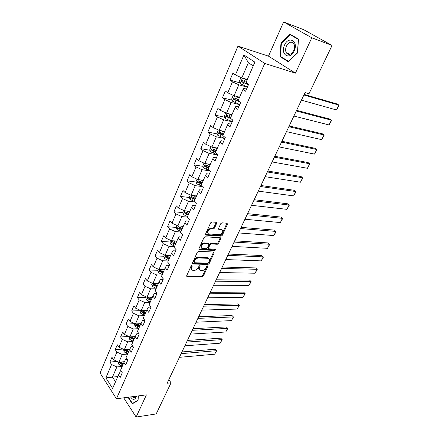 <?xml version="1.0" encoding="UTF-8"?>
<svg xmlns="http://www.w3.org/2000/svg" width="439" height="439" viewBox="0 0 439 439"><rect width="100%" height="100%" fill="white"/><g stroke="black" fill="none" stroke-linecap="round" stroke-linejoin="round"><path stroke-width="0.66" d="M191.936 265.469L191.047 266.089L186.701 275.687L187.009 276.581L202.22 276.8L203.449 275.933L207.806 266.544L207.521 265.908L206.659 266.517L206.089 267.741C205.134 269.458 203.817 270.386 202.132 270.523L200.508 270.451C199.268 270.073 198.944 269.112 199.536 267.57L200.107 266.336L199.811 265.688L198.933 266.303L198.368 267.543C197.407 269.277 196.074 270.215 194.356 270.353L192.688 270.281C191.426 269.897 191.091 268.926 191.678 267.367L192.249 266.122L191.936 265.469M216.652 223.347L216.268 222.321L211.938 221.947L210.643 222.836L205.534 234.119L205.913 235.117L221.075 236.155L222.326 235.282L227.446 224.263L227.084 223.253L222.008 222.814L220.735 223.692L218.534 228.472L218.902 229.476L221.541 229.685C224.324 229.915 221.86 234.997 219.138 234.678L209.063 233.971C206.231 233.724 208.706 228.565 211.499 228.911L213.173 229.037L214.457 228.154L216.652 223.347L216.043 222.743L216.147 222.31M295.42 73.148L311.8 37.781L332.043 45.453L303.865 29.77L283.627 21.95L268.492 56.154L237.982 46.106L264.744 63.419L295.42 73.148L268.492 56.154M123.71 397.827L136.134 417.05L146.412 394.864L116.45 398.777L264.744 63.419M136.134 417.05L156.202 413.928L171.073 382.77L168.817 379.664M332.043 45.453L309.001 93.737L305.028 92.574L167.116 383.242L171.073 382.77M198.615 251.322L197.336 252.211L192.425 263.06L192.748 263.987L207.949 264.454L209.183 263.581L214.111 252.974L213.793 252.035L198.615 251.322M198.916 248.732L203.926 237.669L205.211 236.78L220.373 237.779L220.718 238.756L218.556 243.404L217.31 244.271L211.258 243.925L209.996 244.803L208.574 247.892L208.915 248.847L215.34 249.182C215.812 249.676 215.598 250.098 214.698 250.449L199.35 249.703L198.916 248.732M237.982 46.106L100.07 373.007L116.45 398.777M229.97 80.074L232.451 81.846L227.759 92.81L225.322 91.005L222.441 97.765L224.861 99.587L220.274 110.321L217.892 108.46L215.072 115.078L217.437 116.955L212.942 127.464L210.616 125.554L207.856 132.029L210.166 133.961L205.765 144.244L203.493 142.285L200.788 148.634L203.043 150.61L198.735 160.685L196.513 158.682L193.868 164.894L196.068 166.919L191.848 176.791L189.675 174.738L187.085 180.83L189.236 182.898L185.099 192.567L182.975 190.477L180.434 196.447L182.542 198.554L178.486 208.031L176.412 205.902L173.921 211.752L175.979 213.897L172.006 223.193L169.975 221.02L167.533 226.76L169.547 228.944L165.651 238.053L163.665 235.847L161.267 241.472L163.237 243.694L159.417 252.628L157.475 250.384L155.126 255.904L157.052 258.154L153.304 266.917L151.406 264.646L149.101 270.056L150.983 272.345L147.312 280.938L145.446 278.639L143.185 283.945L145.035 286.261L141.424 294.695L139.602 292.363L137.385 297.576L139.196 299.919L135.651 308.2L133.868 305.835L131.695 310.949L133.461 313.325L129.988 321.447L128.243 319.06L126.103 324.081L127.837 326.479L124.424 334.458L122.711 332.043L120.615 336.971L122.311 339.396L118.964 347.227L117.29 344.791L115.227 349.631L116.889 352.078L113.602 359.766L111.956 357.308L109.937 362.065L111.561 364.529L105.865 377.853L112.625 388.416L118.475 374.999L120.165 377.562L122.267 372.755L120.566 370.203L123.941 362.455L125.669 364.996L127.815 360.095L126.075 357.565L129.516 349.674L131.277 352.188L133.461 347.205L131.684 344.697L135.19 336.658L136.99 339.149L139.218 334.063L137.402 331.582L140.974 323.389L142.812 325.859L145.079 320.679L143.224 318.22L146.867 309.874L148.744 312.31L151.06 307.031L149.161 304.606L152.871 296.095L154.791 298.504L157.151 293.12L155.214 290.728L158.995 282.052L160.959 284.428L163.363 278.941L161.382 276.575L165.24 267.73L167.248 270.073L169.695 264.476L167.676 262.143L171.611 253.122L173.657 255.432L176.16 249.725L174.091 247.426L178.102 238.223L180.199 240.501L182.75 234.673L180.638 232.412L184.731 223.023L186.877 225.262L189.478 219.319L187.316 217.096L191.492 207.515L193.687 209.71L196.343 203.647L194.131 201.463L198.395 191.684L200.639 193.84L203.35 187.645L201.089 185.505L205.441 175.523L207.74 177.63L210.506 171.309L208.19 169.218L212.635 159.022L214.989 161.086L217.815 154.627L215.445 152.58L219.983 142.165L222.392 144.179L225.284 137.583L222.847 135.591L227.49 124.95L229.954 126.915L232.906 120.171L230.42 118.228L235.156 107.357L237.686 109.267L240.704 102.375L238.152 100.493L242.997 89.38L245.588 91.23L248.672 84.189L246.054 82.362L254.872 62.14L243.941 54.974L235.414 74.921L232.911 73.17L229.97 80.074L239.776 82.817M239.595 97.178L234.091 95.746L238.821 84.809L247.366 87.174M246.515 89.106L243.821 88.365L242.997 89.38M238.821 84.809L232.451 81.846M234.091 95.746L227.759 92.81M232.039 114.513L226.535 113.224L231.166 102.512L239.71 104.647M238.745 106.847L236.05 106.183L235.156 107.357M231.166 102.512L224.861 99.587M226.535 113.224L220.274 110.321M224.642 131.48L219.143 130.328L223.676 119.847L232.215 121.762M231.139 124.215L228.445 123.622L227.49 124.95M223.676 119.847L217.437 116.955M219.143 130.328L212.942 127.464M217.398 148.097L211.9 147.081L216.339 136.814L224.872 138.515L217.749 135.267L216.937 133.143L218.315 129.949M223.692 141.215L220.998 140.689L219.983 142.165M216.339 136.814L210.166 133.961M211.9 147.081L205.765 144.244M210.297 164.373L204.81 163.489L209.156 153.43L217.453 154.89M216.4 157.864L213.705 157.403L212.635 159.022M209.156 153.43L203.043 150.61M204.81 163.489L198.735 160.685M203.345 180.325L197.863 179.562L202.121 169.706L210.083 170.925M209.255 174.168L206.566 173.767L205.441 175.523M202.121 169.706L196.068 166.919M197.863 179.562L191.848 176.791M196.535 195.953L191.058 195.306L195.229 185.653L202.214 186.57M202.258 190.142L199.575 189.802L198.395 191.684M195.229 185.653L189.236 182.898M191.058 195.306L185.099 192.567M189.851 211.274L184.385 210.742L188.474 201.281L194.631 201.956M195.404 205.787L192.721 205.507L191.492 207.515M188.474 201.281L182.542 198.554M184.385 210.742L178.486 208.031M183.304 226.294L177.844 225.871L181.856 216.597L187.321 217.085M188.688 221.124L186.01 220.899L184.731 223.023M181.856 216.597L175.979 213.897M177.844 225.871L172.006 223.193M176.884 241.016L171.435 240.698L175.364 231.605L180.824 231.99M182.103 236.16L179.43 235.984L178.102 238.223M175.364 231.605L169.547 228.944M171.435 240.698L165.651 238.053M170.59 255.46L165.146 255.246L169.004 246.328L174.448 246.608M175.644 250.899L172.977 250.773L171.611 253.122M169.004 246.328L163.237 243.694M165.146 255.246L159.417 252.628M164.411 269.628L158.984 269.508L162.765 260.766L168.197 260.942M169.317 265.348L166.65 265.277L165.24 267.73M162.765 260.766L157.052 258.154M158.984 269.508L153.304 266.917M158.353 283.528L152.937 283.501L156.641 274.924L162.068 275.006M163.105 279.528L160.449 279.5L158.995 282.052M156.641 274.924L150.983 272.345M152.937 283.501L147.312 280.938M152.404 297.165L146.999 297.23L150.637 288.813L156.054 288.802M157.014 293.433L154.363 293.45L152.871 296.095M150.637 288.813L145.035 286.261M146.999 297.23L141.424 294.695M146.571 310.554L141.177 310.708L144.749 302.444L150.149 302.345M151.038 307.075L148.393 307.141L146.867 309.874M144.749 302.444L139.196 299.919M141.177 310.708L135.651 308.2M140.842 323.691L135.459 323.927L138.965 315.822L144.354 315.636M144.925 320.47L142.532 320.569L140.974 323.389M138.965 315.822L133.461 313.325M135.459 323.927L129.988 321.447M135.223 336.592L129.851 336.911L133.291 328.954L138.664 328.685M138.9 333.635L136.781 333.75L135.19 336.658M133.291 328.954L127.837 326.479M129.851 336.911L124.424 334.458M129.741 349.257L124.341 349.658L127.716 341.844L133.083 341.493M133.006 346.558L131.14 346.689L129.516 349.674M127.716 341.844L122.311 339.396M124.341 349.658L118.964 347.227M124.352 361.698L118.931 362.175L122.245 354.498L127.595 354.075M127.233 359.25L125.598 359.393L123.941 362.455M122.245 354.498L116.889 352.078M118.931 362.175L113.602 359.766M117.795 376.563L112.466 377.117L116.873 366.927L122.207 366.433M121.581 371.723L120.16 371.866L118.475 374.999M116.873 366.927L111.561 364.529M115.506 381.798L112.466 377.117L105.865 377.853M311.8 37.781L283.627 21.95M253.215 65.932L248.37 62.717L241.807 77.895L247.311 79.475M248.37 62.717L243.941 54.974M241.807 77.895L235.414 74.921M117.273 361.423L109.937 362.065M123.024 349.065L115.227 349.631M128.912 336.488L120.615 336.971M134.68 323.708L126.103 324.081M140.293 310.708L131.695 310.949M146.006 297.466L137.385 297.576M151.828 283.984L143.185 283.945M157.76 270.243L149.101 270.056M163.802 256.239L155.126 255.904M169.964 241.966L161.267 241.472M179.968 227.698L179.183 227.638M176.291 227.418L167.533 226.76M187.261 213.019L185.692 212.871M182.767 212.591L173.921 211.752M194.916 198.11L192.397 197.824M189.379 197.473L180.434 196.447M202.231 182.887L198.115 182.317L201.764 183.957M196.123 182.059L187.085 180.83M209.03 167.286L207.104 166.985M203.016 166.337L193.868 164.894M215.972 151.367L215.269 151.241M210.051 150.303L200.788 148.634M217.239 133.939L207.856 132.029M224.587 117.246L215.072 115.078M232.094 100.207L222.441 97.765M128.012 397.262L132.287 403.809L138.055 400.505L138.367 395.912L138.06 400.247L132.474 403.446L128.402 397.213M290.091 34.231L280.965 43.071L280.027 56.62L288.187 61.685L297.532 52.976L298.498 39.071L290.091 34.231M281.734 57.191L280.027 56.62M281.426 43.236L280.965 43.071M191.656 265.524L191.108 266.731C190.603 267.966 190.751 268.86 191.547 269.425M199.394 269.623C198.598 269.069 198.455 268.18 198.966 266.939L199.509 265.754M186.619 275.955L201.649 276.169L202.878 275.308L207.203 265.979M192.331 263.367L207.367 263.828L208.602 262.961L213.617 252.024M194.076 262.094L194.307 262.747L207.625 263.17L208.492 262.566L209.09 261.265C209.71 259.674 209.376 258.692 208.086 258.319L198.73 257.945C197.001 258.061 195.651 258.999 194.675 260.771L194.076 262.094L193.5 261.463L194.011 262.423M208.651 258.516L207.504 257.698L207.784 258.286M193.5 261.463L194.098 260.14C195.07 258.368 196.42 257.43 198.148 257.314L207.203 257.666M208.481 248.397L207.982 247.278L209.398 244.188L210.66 243.31L216.712 243.661L217.958 242.794L220.219 237.768M198.818 249.078L214.106 249.835L215 249.16M204.87 243.563C202.132 243.277 199.674 248.216 202.39 248.512L206.138 248.715L207.4 247.832L208.821 244.737L208.47 243.771L204.87 243.563L204.278 242.943C201.073 243.963 200.091 245.56 201.331 247.739M204.278 242.943L207.806 243.146M207.949 233.197C206.654 230.958 207.636 229.323 210.89 228.302L212.569 228.428L213.848 227.55L216.043 222.743M222.019 229.822L220.932 229.081L221.454 229.674M218.43 228.884L220.844 229.07M205.436 234.514L220.471 235.551L221.722 234.684L226.941 223.237M118.217 361.851L118.706 364.156L120.725 365.522L122.382 366.038M181.159 353.653L216.432 350.69L214.676 354.202L179.414 357.319M123.15 361.802L124.127 362.109M215.225 349.224L216.69 350.701L215.225 349.224L181.965 351.952M119.781 362.098L119.803 363.152L123.03 364.546M123.348 363.816L121.049 363.042L119.803 363.152M123.441 363.602L120.028 362.093M216.69 350.701L214.676 354.202M133.061 403.364L132.474 403.446M130.586 396.927C132.902 400.412 134.877 400.154 136.518 396.154M132.468 396.686L133.533 397.58C134.57 397.975 135.431 397.514 136.106 396.208M284.51 45.151C279.928 54.612 289.899 60.812 294.174 50.929C298.871 41.2 288.582 35.296 284.51 45.151M286.431 46.111C285.334 48.806 285.35 51.105 286.475 53.015C288.895 55.407 291.32 54.562 293.746 50.485C294.849 47.813 294.854 45.519 293.757 43.593C291.298 41.145 288.857 41.985 286.431 46.111M298.366 39.411L297.433 52.878L288.385 61.312L280.472 56.411L281.383 43.28L290.228 34.719L298.471 39.45M292.237 35.466L290.228 34.719M123.622 349.334L124.061 351.776L126.103 353.148L127.771 353.675M186.646 342.085L221.953 339.616L220.175 343.183L184.874 345.811M128.528 349.351L129.521 349.663M220.724 338.167L222.2 339.654L220.724 338.167L187.431 340.423M128.852 351.195L125.422 349.674L125.175 350.75L128.435 352.155M128.742 351.441L126.427 350.657L125.175 350.75M222.2 339.654L220.175 343.183M129.126 336.581L129.516 339.177L131.579 340.549L133.258 341.087M192.227 330.32L227.567 328.367L225.756 331.988L190.427 334.112M133.994 336.669L135.036 337.004M226.315 326.929L227.803 328.427L226.315 326.929L192.995 328.701M134.361 338.557L130.915 337.031L130.646 338.118L133.933 339.539M134.235 338.848L131.898 338.041L130.646 338.118M227.803 328.427L225.756 331.988M134.729 323.598L134.466 324.207L135.069 326.347L138.845 328.268M197.901 318.357L233.268 316.936L231.43 320.618L196.074 322.21M139.558 323.752L140.661 324.108M231.995 315.509L233.493 317.024L231.995 315.509L198.647 316.782M139.97 325.694L136.507 324.158L136.222 325.255L139.536 326.693M139.827 326.018L137.473 325.195L136.222 325.255M233.493 317.024L231.43 320.618M140.436 310.373L140.107 311.141L140.721 313.276L144.541 315.213M203.68 306.186L239.063 305.314L237.197 309.061L201.814 310.11M145.227 310.592L146.385 310.977M237.768 303.903L239.277 305.434L237.768 303.903L204.398 304.661M145.682 312.59L142.203 311.048L141.896 312.151L145.238 313.605M145.523 312.952L143.152 312.113L141.896 312.151M239.277 305.434L237.197 309.061M146.253 296.896L145.852 297.823L146.483 299.963L150.336 301.917M209.551 293.806L244.957 293.504L243.058 297.313L207.658 297.801M150.989 297.187L152.218 297.598M243.634 292.111L245.16 293.653L243.634 292.111L210.254 292.33M151.499 299.244L148.009 297.691L147.674 298.805L151.049 300.276M151.329 299.639L148.936 298.789L147.674 298.805M245.16 293.653L243.058 297.313M152.185 283.16L151.707 284.263L152.349 286.404L156.246 288.368M215.527 281.212L250.943 281.498L249.012 285.366L213.601 285.273M156.855 283.523L158.161 283.967M249.599 280.12L251.135 281.673L249.599 280.12L216.202 279.786M157.431 285.641L153.919 284.082L153.568 285.207L156.97 286.7M157.239 286.08L154.83 285.207L153.568 285.207M251.135 281.673L249.012 285.366M158.227 269.162L157.672 270.44L158.331 272.581L162.265 274.556M221.607 268.399L257.034 269.294L255.07 273.228L219.643 272.531M162.831 269.595L164.219 270.078M255.07 273.228L257.21 269.497L255.663 267.927L222.26 267.022M163.473 271.785L159.95 270.215L159.571 271.351L163.006 272.86M163.264 272.262L160.839 271.373L159.571 271.351M164.384 254.894L163.752 256.354L164.427 258.494L168.4 260.486M227.792 255.355L263.224 256.881L261.227 260.881L225.8 259.564M168.905 255.394L170.387 255.921M261.227 260.881L263.389 257.117L261.825 255.536L228.423 254.038M169.63 257.66L166.09 256.08L165.69 257.227L169.152 258.752M169.405 258.181L165.69 257.227M170.661 240.347L169.953 241.999L170.639 244.133L174.651 246.142M234.091 242.081L269.519 244.254L267.488 248.326L232.061 246.361M175.095 240.912L176.681 241.483M267.488 248.326L269.672 244.523L268.097 242.926L234.689 240.819M175.907 243.261L172.357 241.669C171.665 241.648 171.523 242.032 171.923 242.827L175.424 244.375M175.66 243.826L171.923 242.827M177.065 225.509L176.269 227.358L176.972 229.498L181.027 231.518M240.506 228.565L275.928 231.419L273.859 235.556L238.437 232.922M181.389 226.145L183.096 226.765M273.859 235.556L276.065 231.715L274.474 230.107L241.077 227.364M182.311 228.576L178.739 226.979C178.025 226.947 177.872 227.336 178.283 228.148L181.812 229.718M182.042 229.191L178.283 228.148M183.595 210.38L182.712 212.432L183.436 214.567L187.53 216.603M247.031 214.808L282.442 218.353L280.34 222.568L244.929 219.242M187.799 211.071L189.643 211.757M280.34 222.568L282.568 218.688L280.965 217.064L247.574 213.661M188.836 213.601L185.253 211.999C184.512 211.955 184.353 212.344 184.77 213.178L188.331 214.764M188.55 214.265L184.77 213.178M190.263 194.943L189.286 197.204L190.021 199.339L194.164 201.391M253.682 200.793L289.071 205.062L286.936 209.348L251.536 205.309M194.318 195.69L196.315 196.447M286.936 209.348L289.18 205.43L287.567 203.789L254.197 199.712M195.498 198.329L191.898 196.721C191.13 196.661 190.96 197.056 191.382 197.907L194.982 199.515M195.185 199.043L191.382 197.907M197.062 179.189L195.986 181.675L196.743 183.804L201.841 186.218M260.453 186.52L295.82 191.536L293.642 195.898L258.269 191.124M200.963 179.99L203.125 180.83M293.642 195.898L295.913 191.942L294.284 190.29L260.936 185.505M203.037 180.281L203.317 180.391M201.956 183.513L198.132 182.328C197.709 181.461 197.885 181.06 198.658 181.12L202.291 182.75M203.998 163.116L202.829 165.827L203.603 167.956L210.051 170.897M267.351 171.978L302.685 177.773L300.468 182.212L265.129 176.67M207.724 163.961L210.072 164.894M300.468 182.212L302.762 178.218L301.121 176.544L267.801 171.034M209.765 164.29L210.254 164.482M209.222 166.847L205.551 165.196C204.783 165.141 204.59 165.547 204.98 166.408L208.684 168.082M208.865 167.665L206.248 166.606L205.995 165.624M211.082 146.703L209.809 149.655L210.605 151.779L217.662 154.972M274.38 157.162L309.676 163.763L307.421 168.28L272.114 161.942M214.611 147.581L217.168 148.623M307.421 168.28L309.736 164.241L309.676 163.763L308.079 162.556L274.798 156.289M216.592 147.948L217.332 148.245M216.295 150.621L212.591 148.947C211.817 148.898 211.62 149.304 211.988 150.171L215.747 151.883M215.917 151.493L213.25 150.396L213.03 149.397M281.547 142.066L316.788 149.496L314.494 154.094L279.237 146.939M221.613 130.844L224.406 132.018M314.494 154.094L316.832 150.017L316.788 149.496L315.164 148.316L281.926 141.265M223.5 131.239L224.559 131.667M223.517 134.06L219.78 132.364C219.001 132.315 218.792 132.726 219.143 133.593L222.957 135.344M223.111 134.987L220.4 133.851L220.213 132.83M226.036 112.988L225.624 113.01L224.208 116.291L225.042 118.409L232.242 121.691M288.846 126.679L324.037 134.971L321.699 139.657L286.491 131.64M228.724 113.734L231.797 115.062M321.699 139.657L324.059 135.53L324.037 134.971L322.374 133.813L289.191 125.955M230.48 114.145L231.94 114.744M230.892 117.142L227.117 115.424C226.337 115.38 226.118 115.797 226.453 116.67L231.144 118.793M230.459 118.135L227.704 116.955L227.55 115.918M233.91 95.664L233.087 95.724L231.638 99.077L232.494 101.189L239.765 104.515M296.287 110.99L331.412 120.176L329.036 124.945L293.889 116.05M235.952 96.234L239.348 97.743M329.036 124.945L331.423 120.78L331.412 120.176L329.722 119.046L296.594 110.348M237.494 96.635L239.474 97.458M238.421 99.872L234.607 98.127C233.828 98.089 233.597 98.506 233.916 99.384L240.693 102.402M239.738 101.661L235.161 99.702L235.046 98.643M241.982 77.944L240.704 78.071L239.228 81.495L240.106 83.602L247.448 86.977M303.876 94.994L338.93 105.108L336.504 109.969L301.428 100.158M244.578 78.691L247.168 79.805M243.266 78.312L247.064 80.052M336.504 109.969L338.919 105.755L338.93 105.108L337.201 104.005L304.145 94.434M246.114 82.225L242.262 80.458C241.483 80.425 241.241 80.847 241.538 81.731L248.397 84.815M248.507 84.562L242.954 82.192L242.707 80.995M191.108 266.731L191.678 267.367M199.553 265.738L200.107 266.336M198.966 266.939L199.536 267.57M207.257 265.957L207.806 266.544M202.878 275.308L203.449 275.933M201.649 276.169L202.22 276.8M186.619 275.988L187.151 276.592M191.695 265.507L192.249 266.122M213.524 252.359L214.111 252.974M208.602 262.961L209.183 263.581M207.367 263.828L207.949 264.454M192.331 263.411L192.864 263.998M198.148 257.314L198.73 257.945M194.098 260.14L194.675 260.771M220.115 238.147L220.718 238.756M217.958 242.794L218.556 243.404M216.712 243.661L217.31 244.271M210.66 243.31L211.258 243.925M209.398 244.188L209.996 244.803M207.982 247.278L208.574 247.892M214.106 249.835L214.698 250.449M198.818 249.132L199.35 249.703M213.848 227.55L214.457 228.154M212.569 228.428L213.173 229.037M210.89 228.302L211.499 228.911M218.43 228.982L218.935 229.482M226.831 223.665L227.446 224.263M221.722 234.684L222.326 235.282M220.471 235.551L221.075 236.155M205.436 234.58L205.962 235.123M119.551 362.12L118.695 364.101M121.373 364.024L120.725 365.522M122.305 361.879L121.784 363.08M124.961 349.614L124.045 351.727M126.761 351.623L126.103 353.148M127.727 349.406L127.184 350.662M130.471 336.872L129.5 339.122M132.254 338.996L131.579 340.549M133.242 336.713L132.677 338.014M136.085 323.9L135.053 326.292M137.841 326.139L137.155 327.714M138.867 323.779L138.274 325.14M141.802 310.686L140.705 313.221M143.531 313.04L142.834 314.648M144.59 310.609L143.976 312.025M147.63 297.225L146.467 299.908M149.331 299.7L148.618 301.335M150.418 297.192L149.781 298.663M153.562 283.506L152.333 286.349M155.236 286.102L154.512 287.775M156.361 283.517L155.697 285.048M159.615 269.524L158.314 272.526M161.261 272.251L160.52 273.952M162.419 269.584L161.728 271.176M165.783 255.268L164.411 258.439M167.396 258.132L166.639 259.866M168.592 255.383L167.874 257.034M172.072 240.737L170.623 244.084M173.652 243.738L172.884 245.505M174.887 240.901L174.135 242.619M178.481 225.915L176.955 229.443M180.028 229.065L179.244 230.865M181.302 226.134L180.522 227.923M185.022 210.802L183.414 214.512M186.531 214.1L185.735 215.939M187.843 211.088L187.036 212.937M191.695 195.382L190.005 199.284M193.165 198.834L192.353 200.711M194.499 195.761L193.681 197.649M198.499 179.65L196.727 183.754M199.937 183.261L199.103 185.176M201.298 180.127L200.464 182.048M205.447 163.593L203.586 167.901M206.84 167.369L205.995 169.322M208.229 164.17L207.378 166.134M206.297 166.639L205.018 166.436M212.542 147.202L210.583 151.724M213.892 151.148L213.025 153.145M215.308 147.888L214.441 149.886M213.327 150.445L212.042 150.209M219.78 130.465L217.728 135.212M221.086 134.592L220.202 136.628M222.535 131.261L221.646 133.302M220.504 133.911L219.22 133.648M227.177 113.372L225.02 118.354M228.434 117.685L227.528 119.765M229.91 114.283L229.004 116.373M227.83 117.032L226.546 116.741M234.733 95.916L232.472 101.135M235.935 100.421L235.013 102.545M237.45 96.948L236.522 99.077M235.309 99.796L234.025 99.472M242.449 78.082L240.078 83.553M243.601 82.784L242.657 84.952M245.143 79.234L244.199 81.413M242.954 82.192L241.669 81.83M186.613 276.126L187.009 276.581M192.331 263.526L192.748 263.987M207.504 257.698L208.086 258.319M207.877 243.151L208.47 243.771M198.818 249.22L199.268 249.692M220.932 229.081L221.541 229.685M218.435 229.015L218.902 229.476M205.436 234.635L205.913 235.117M135.239 397.355L133.533 397.58M290.036 54.238L286.475 53.015M206.248 166.606L204.98 166.408M213.25 150.396L211.988 150.171M220.4 133.851L219.143 133.593M227.704 116.955L226.453 116.67M235.161 99.702L233.916 99.384M242.778 82.077L241.538 81.731"/></g></svg>
